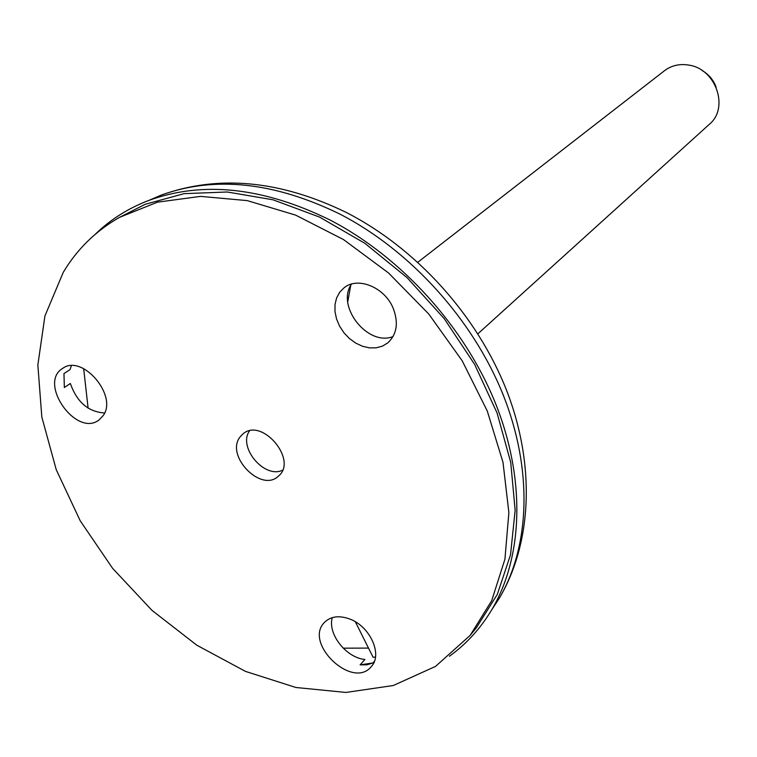 <?xml version="1.0" encoding="UTF-8"?>
<svg xmlns="http://www.w3.org/2000/svg" width="757" height="757" viewBox="0 0 757 757"><rect width="100%" height="100%" fill="white"/><g stroke="black" fill="none" stroke-linecap="round" stroke-linejoin="round"><path stroke-width="1.14" d="M393.063 336.553C367.845 346.734 335.758 306.254 351.513 284.083M360.124 664.854L366.927 664.826L372.908 662.962L360.124 664.854L364.902 659.489C346.072 657.738 327.412 633.808 332.276 617.636M63.966 373.57L64.345 387.489L63.966 373.57L70.013 369.624L71.376 365.735M104.57 412.972C88.323 411.931 76.921 402.109 70.354 383.496L64.345 387.489M103.084 415.725L98.987 419.984C76.315 437.716 37.746 383.023 62.699 368.375C82.21 353.614 118.234 395.835 103.084 415.725M393.129 308.118C398.702 322.652 396.961 334.206 387.896 342.798L382.503 346.1L376.238 347.823L369.444 347.86L362.461 346.252L355.658 343.063L349.365 338.483L343.905 332.73L339.552 326.097L336.524 318.924L334.991 311.581L335.02 304.418L336.638 297.832L339.751 292.145L344.217 287.66C358.023 276.381 384.688 287.367 393.129 308.118M348.949 618.734C369.757 625.613 383.137 654.663 371.223 666.671C352.374 690.072 303.027 642.759 324.677 622.197C330.667 616.453 338.757 615.29 348.949 618.734M372.908 662.962L374.441 661.221M63.266 272.34L44.928 315.953L37.85 364.997L41.824 417.022L56.245 469.69L80.214 520.788L112.575 568.299L151.968 610.35L196.848 645.229L245.467 671.383L295.883 687.488L345.94 692.447L393.318 685.511L435.549 666.397L470.163 635.378L491.709 600.651L504.928 559.205L508.874 512.498L503.008 462.385L487.29 411.032L462.196 360.786L428.774 314.032L388.54 272.974L343.432 239.524L295.599 215.111L247.274 200.614L200.586 196.375L157.475 202.176L119.53 217.354C95.808 230.876 77.053 249.204 63.266 272.34M240.196 436.798C224.82 455.421 261.033 493.006 278.273 476.238C298.532 460.521 261.846 416.785 242.855 434.007L240.196 436.798M470.163 635.378L476.408 627.733L497.321 594.406L510.521 554.805L515.157 510.237L510.72 462.347L497.094 413.048L474.648 364.42L444.217 318.621L407.086 277.668L364.902 243.347L319.539 217.079L273.003 199.801L227.261 191.994L184.121 193.65L145.155 204.314L119.53 217.354M282.493 470.229C264.411 479.058 237.66 447.169 249.507 430.894M347.756 301.788L350.737 285.417M88.105 408.146L83.667 368.612M368.508 648.096L343.205 648.172M375.481 656.972L373.144 657.35L355.345 621.79M95.382 234.15C110.456 219.464 128.33 208.203 148.997 200.359C203.113 180.772 263.483 187.329 330.118 220.05C401.305 256.973 464.457 326.712 495.286 402.809C525.907 479.02 523.078 556.594 492.022 609.319C480.704 628.301 466.501 643.942 449.421 656.234M702.127 70.505C708.789 74.413 713.463 79.987 716.15 87.225M417.845 262.225L664.485 70.713C671.497 65.462 679.597 63.588 688.794 65.093C715.98 68.821 729.407 107.986 709.394 124.252L477.885 333.809M499.308 598.248C532.171 542.75 535.549 464.524 506.414 389.921C476.986 315.376 416.303 248.201 346.157 212.395C280.033 180.28 218.366 174.517 161.165 195.117C214.77 175.7 274.441 182.077 340.196 214.24C410.426 250.548 472.614 319.208 502.922 394.246C533.004 469.387 530.089 546.015 499.308 598.248L492.022 609.319M161.165 195.117L148.997 200.359"/></g></svg>
